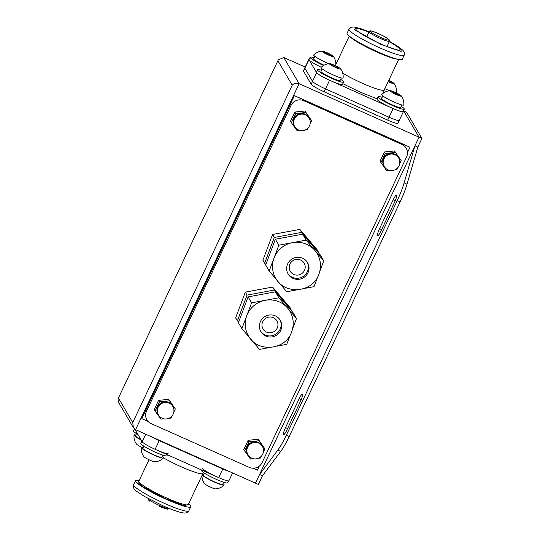 <?xml version="1.0" encoding="UTF-8"?>
<svg xmlns="http://www.w3.org/2000/svg" width="540" height="540" viewBox="0 0 540 540"><rect width="100%" height="100%" fill="white"/><g stroke="black" fill="none" stroke-linecap="round" stroke-linejoin="round"><path stroke-width="0.81" d="M404.177 55.276L402.273 59.312A30.53 3.76 -154.7 0 1 377.98 51.921A30.53 3.76 -154.7 0 1 347.072 33.217L348.975 29.18A30.53 3.76 -154.7 0 0 379.89 47.885A30.53 3.76 -154.7 0 0 404.177 55.276L404.305 52.394L403.029 50.375L398.864 46.987L389.435 41.351M389.245 41.749A24.334 2.997 -154.7 0 1 399.938 49.748A24.334 2.997 -154.7 0 1 380.579 43.855A24.334 2.997 -154.7 0 1 355.941 28.951A24.334 2.997 -154.7 0 1 368.908 32.137M366.221 36.707L366.748 36.7M388.706 40.129C387.464 40.136 384.838 39.258 380.828 37.503C373.565 34.108 370.19 31.961 370.703 31.064A10.28 1.269 -154.7 0 1 370.724 31.057C373.336 30.517 392.249 40.041 388.719 40.129L388.706 40.129A0.965 0.938 -95.3 0 1 389.138 41.418A11.246 1.384 -154.7 0 1 380.525 38.543A11.246 1.384 -154.7 0 1 369.191 31.948A11.246 1.384 -154.7 0 1 369.137 31.651L366.64 36.936M387.086 46.319L387.416 46.73M308.9 59.258L303.446 70.794A12.852 1.586 25.3 0 0 303.507 71.138L311.175 84.24A12.852 1.586 25.3 0 0 324.128 91.773L387.693 120.116A12.852 1.586 25.3 0 0 397.919 123.221L399.283 120.339A12.852 1.586 -154.7 0 1 389.057 117.227L325.492 88.891A12.852 1.586 -154.7 0 1 312.538 81.358L304.871 68.249A12.852 1.586 -154.7 0 1 304.81 67.912L304.81 67.912A12.852 1.586 25.3 0 0 304.871 68.249L312.538 81.351A12.852 1.586 25.3 0 0 325.492 88.891L389.057 117.227A12.852 1.586 25.3 0 0 399.283 120.339L403.373 111.686A12.852 1.586 -154.7 0 1 393.147 108.581L329.582 80.237A12.852 1.586 -154.7 0 1 316.629 72.704L308.961 59.602A12.852 1.586 -154.7 0 1 308.9 59.258A12.852 1.586 -154.7 0 1 309.265 59.083M403.272 111.287L403.306 111.348A12.852 1.586 -154.7 0 1 403.373 111.686M279.963 319.768A11.246 10.982 -30.3 0 1 271.168 335.86A11.246 10.982 -30.3 0 1 260.577 331.108M260.111 322.312A11.246 10.982 -30.3 0 1 280.287 320.294A11.246 10.982 -30.3 0 1 271.485 336.974A11.246 10.982 -30.3 0 1 260.111 322.312M250.695 339.026A24.104 23.537 -30.3 0 1 248.387 335.765A24.104 23.537 -30.3 0 1 246.746 315.752L241.9 328.658L250.344 338.607M277.439 327.517A8.033 7.843 149.7 0 0 269.312 317.048A8.033 7.843 149.7 0 0 263.021 328.961A8.033 7.843 149.7 0 0 277.439 327.517M251.181 339.599L259.497 349.4L269.811 347.483M276.844 346.181L286.781 344.338L290.493 334.456M292.559 328.961L296.474 318.526L287.678 308.158A24.104 23.537 -30.3 0 1 289.994 311.418C293.618 317.939 294.185 324.722 291.695 331.769C285.802 350.285 257.377 353.012 248.387 335.765M265.241 300.314A24.104 23.537 -30.3 0 1 287.678 308.158L278.883 297.783L251.593 302.846L246.746 315.752A24.104 23.537 -30.3 0 1 265.241 300.314M291.803 311.168L290.203 307.807L272.612 287.064L245.322 292.127L235.629 317.932L238.559 322.312M291.944 310.784L274.354 290.041L247.064 295.103L237.371 320.915M274.354 290.041L272.612 287.064M247.064 295.103L245.322 292.127M296.474 318.526L292.99 312.572L275.4 291.829L248.11 296.892L238.417 322.697L241.9 328.658M278.883 297.783L275.4 291.829M251.593 302.846L248.11 296.892M307.22 262.103A11.246 10.982 -30.3 0 1 298.424 278.201A11.246 10.982 -30.3 0 1 287.834 273.443M287.368 264.654A11.246 10.982 -30.3 0 1 307.55 262.629A11.246 10.982 -30.3 0 1 298.742 279.308A11.246 10.982 -30.3 0 1 287.368 264.654M277.958 281.36A24.104 23.537 -30.3 0 1 275.643 278.1A24.104 23.537 -30.3 0 1 274.003 258.086L269.156 270.992L277.601 280.949M304.695 269.851A8.033 7.843 149.7 0 0 296.568 259.382A8.033 7.843 149.7 0 0 290.277 271.296A8.033 7.843 149.7 0 0 304.695 269.851M278.438 281.934L286.754 291.735L297.068 289.818M304.108 288.515L314.037 286.673L317.75 276.791M319.815 271.296L323.73 260.867L314.935 250.493A24.104 23.537 -30.3 0 1 317.25 253.76C320.875 260.273 321.442 267.057 318.951 274.104C313.058 292.626 284.634 295.353 275.643 278.1M292.498 242.656A24.104 23.537 -30.3 0 1 314.935 250.493L306.14 240.125L278.849 245.187L274.003 258.086A24.104 23.537 -30.3 0 1 292.498 242.656M319.059 253.51L317.459 250.142L299.869 229.399L272.579 234.461L262.885 260.273L265.815 264.654M319.201 253.125L301.61 232.382L274.32 237.445L264.627 263.25M301.61 232.382L299.869 229.399M274.32 237.445L272.579 234.461M323.73 260.867L320.247 254.907L302.656 234.164L275.366 239.227L265.673 265.032L269.156 270.992M306.14 240.125L302.656 234.164M278.849 245.187L275.366 239.227M188.231 504.589L184.025 505.649L166.219 498.98L143.033 486.783L137.903 482.666L138.841 481.248M139.172 480.546A30.53 3.76 25.3 0 0 135.547 480.688A30.53 3.76 25.3 0 0 166.462 499.399A30.53 3.76 25.3 0 0 190.748 506.783A30.53 3.76 25.3 0 0 188.561 503.894M151.49 436.779A12.852 1.586 25.3 0 0 159.219 440.64L222.784 468.976A12.852 1.586 25.3 0 0 229.865 471.724M134.892 429.307L142.182 441.754A12.852 1.586 25.3 0 0 155.129 449.294L218.693 477.63A12.852 1.586 25.3 0 0 228.919 480.742L232.605 472.945M229.892 471.737A12.852 1.586 -154.7 0 1 222.784 468.983L159.219 440.64A12.852 1.586 -154.7 0 1 151.457 436.765M305.215 67.055L283.784 57.497L299.12 83.707L419.026 137.167L403.69 110.957L419.026 137.167L421.916 138.449L406.58 112.246L403.475 110.862M421.916 138.449L417.825 147.103L414.936 145.814L419.026 137.167L255.481 483.145L135.574 429.685L133.367 427.633L118.219 401.753L118.085 398.756L278.269 59.893L118.085 398.756M283.784 57.497L278.269 59.893M135.574 429.685L299.12 83.707C296.339 82.755 294.043 83.255 292.221 85.205L277.931 60.784M118.476 398.115L132.759 422.537L133.367 427.633M393.174 199.841L379.546 228.677A6.426 1.127 -66 0 0 377.629 235.737A6.426 1.127 -66 0 0 380.943 231.059L394.571 202.223A6.426 1.127 -66 0 0 396.488 195.163A6.426 1.127 -66 0 0 393.174 199.841L395.226 200.759M299.14 398.783A6.426 1.127 114 0 1 302.454 394.106A6.426 1.127 114 0 1 300.53 401.166L286.902 429.995A6.426 1.127 114 0 1 283.588 434.673A6.426 1.127 114 0 1 285.512 427.613L299.14 398.783L301.185 399.695M286.328 435.206L289.224 436.489A25.711 4.523 114 0 1 280.692 451.406L262.46 475.781L258.37 484.434L255.481 483.145L259.565 474.498L277.803 450.117A25.711 4.523 -66 0 0 286.328 435.206L397.231 200.59A25.711 4.523 -66 0 0 404.123 182.885L407.012 184.174A25.711 4.523 114 0 1 400.12 201.879L397.231 200.59M414.936 145.814L404.123 182.885M417.825 147.103L407.012 184.174M289.224 436.489L400.12 201.879M262.46 475.781L259.565 474.498M249.338 467.397A9.639 9.416 149.7 0 0 262.096 462.611L406.559 156.992A9.639 9.416 149.7 0 0 401.983 144.477L303.75 100.683A9.639 9.416 149.7 0 0 290.993 105.469L146.529 411.082A9.639 9.416 149.7 0 0 151.106 423.596L249.338 467.397M401.983 144.477L401.288 143.289L303.048 99.488L303.75 100.683M290.993 105.469L290.297 104.274L145.827 409.894L146.529 411.082M294.435 95.715L410.009 147.244L294.381 95.627L141.791 418.635L148.075 421.43M253.01 468.221L257.364 470.158L259.261 466.142M141.791 418.635L294.381 95.627M410.009 147.244L407.471 152.604M247.273 446.56A8.357 8.161 149.7 0 0 247.577 454.127L247.954 454.781A8.357 8.161 -30.3 0 1 258.714 443.07A8.357 8.161 -30.3 0 1 262.379 446.344L261.995 445.689A8.357 8.161 149.7 0 0 247.273 446.56M263.392 452.061L264.897 448.875L259.112 440.755L249.001 441.788L244.674 450.94L250.459 459.061L253.503 458.75M244.674 450.94L243.803 449.456L248.13 440.303L258.242 439.263L264.897 448.875M258.457 458.244L260.564 458.028L261.542 455.969M259.112 440.755L258.242 439.263M249.001 441.788L248.13 440.303M383.562 158.24A8.357 8.161 149.7 0 0 383.859 165.807L384.244 166.469A8.357 8.161 -30.3 0 1 394.996 154.751A8.357 8.161 -30.3 0 1 398.669 158.024L398.284 157.369A8.357 8.161 149.7 0 0 383.562 158.24M399.674 163.742L401.18 160.556L395.401 152.435L385.29 153.468L380.963 162.628L386.741 170.748L389.792 170.431M380.963 162.628L380.093 161.136L384.419 151.983L394.531 150.944L401.18 160.556M394.747 169.925L396.853 169.709L397.832 167.65M395.401 152.435L394.531 150.944M385.29 153.468L384.419 151.983M321.476 70.267A14.459 1.782 25.3 0 0 317.473 69.714L316.386 72.023A14.459 1.782 25.3 0 0 331.027 80.885A14.459 1.782 25.3 0 0 342.529 84.382L343.622 82.073A14.459 1.782 25.3 0 0 340.652 79.333M317.473 69.714A14.459 1.782 25.3 0 0 332.113 78.577A14.459 1.782 25.3 0 0 343.622 82.073M314.159 57.76A14.459 1.782 25.3 0 0 310.156 57.206L309.062 59.515A14.459 1.782 25.3 0 0 321.253 67.244M310.156 57.206A14.459 1.782 25.3 0 0 323.528 65.495M383.569 92.252A14.459 1.782 25.3 0 0 384.203 92.543M382.151 97.322A14.459 1.782 25.3 0 0 378.149 96.768L377.055 99.07A14.459 1.782 25.3 0 0 391.702 107.933A14.459 1.782 25.3 0 0 403.205 111.436L404.298 109.127A14.459 1.782 25.3 0 0 401.328 106.387M378.149 96.768A14.459 1.782 25.3 0 0 392.789 105.624A14.459 1.782 25.3 0 0 404.298 109.127M322.137 68.864L320.963 71.361A10.604 1.31 25.3 0 0 331.695 77.861A10.604 1.31 25.3 0 0 340.132 80.426L341.314 77.929M382.813 95.918L381.632 98.415A10.604 1.31 25.3 0 0 392.371 104.915A10.604 1.31 25.3 0 0 400.808 107.48L401.99 104.983M383.65 91.76A10.604 1.31 25.3 0 0 384.716 92.252M314.82 56.356L313.639 58.853A10.604 1.31 25.3 0 0 324.041 65.198M329.643 63.632A12.94 12.94 0 0 0 321.044 67.453A12.211 1.505 25.3 0 0 321.064 67.831A12.211 1.505 25.3 0 0 332.627 74.655A12.211 1.505 25.3 0 0 343.103 77.882A12.94 12.94 0 0 0 340.591 68.809A6.217 0.763 25.3 0 0 335.374 65.691A6.217 0.763 25.3 0 0 329.643 63.632A6.217 0.763 25.3 0 0 329.454 63.889A6.217 0.763 25.3 0 0 335.718 67.534A6.217 0.763 25.3 0 0 340.632 68.87A6.217 0.763 25.3 0 0 340.591 68.809M331.182 64.341L334.544 65.522L338.404 67.561L338.911 68.418L335.549 67.244L331.682 65.198L331.182 64.341M334.091 66.474L334.544 65.522M338.128 68.148L338.404 67.561M390.319 90.686A12.94 12.94 0 0 0 381.719 94.5A12.211 1.505 25.3 0 0 381.74 94.878A12.211 1.505 25.3 0 0 393.302 101.702A12.211 1.505 25.3 0 0 403.778 104.929A12.94 12.94 0 0 0 401.267 95.864A6.217 0.763 25.3 0 0 396.05 92.738A6.217 0.763 25.3 0 0 390.319 90.686A6.217 0.763 25.3 0 0 390.13 90.943A6.217 0.763 25.3 0 0 396.394 94.588A6.217 0.763 25.3 0 0 401.308 95.924A6.217 0.763 25.3 0 0 401.267 95.864M391.858 91.395L395.219 92.569L399.08 94.615L399.58 95.472L392.357 92.252L391.858 91.395M394.767 93.521L395.219 92.569M398.804 95.195L399.08 94.615M388.152 81.655A6.217 0.763 25.3 0 0 393.991 83.416A6.217 0.763 25.3 0 0 393.95 83.356A6.217 0.763 25.3 0 0 388.807 80.271M388.706 80.487L391.763 82.107L392.263 82.964L388.253 81.439M384.838 88.668A12.211 1.505 25.3 0 0 389.576 90.74M395.874 92.657A12.211 1.505 25.3 0 0 396.461 92.421A12.94 12.94 0 0 0 393.95 83.356M391.487 82.688L391.763 82.107M322.326 51.131A6.217 0.763 25.3 0 0 322.137 51.381A6.217 0.763 25.3 0 0 328.401 55.026A6.217 0.763 25.3 0 0 333.315 56.363A6.217 0.763 25.3 0 0 333.275 56.302A6.217 0.763 25.3 0 0 328.05 53.183A6.217 0.763 25.3 0 0 322.326 51.131A12.94 12.94 0 0 0 313.726 54.945A12.211 1.505 25.3 0 0 313.747 55.323A12.211 1.505 25.3 0 0 328.901 63.693M323.865 51.833L331.088 55.053L331.587 55.91L328.232 54.736L324.365 52.691L323.865 51.833M326.774 53.966L327.22 53.015M330.811 55.64L331.088 55.053M157.707 406.627A8.357 8.161 149.7 0 0 158.004 414.194L158.389 414.848A8.357 8.161 -30.3 0 1 169.142 403.137A8.357 8.161 -30.3 0 1 172.814 406.411L172.429 405.756A8.357 8.161 149.7 0 0 157.707 406.627M173.819 412.128L175.325 408.942L169.547 400.822L159.435 401.855L155.108 411.014L160.893 419.128L163.937 418.817M155.108 411.014L154.238 409.523L158.564 400.37L168.676 399.33L175.325 408.942M168.892 418.311L170.998 418.095L171.977 416.036M169.547 400.822L168.676 399.33M159.435 401.855L158.564 400.37M293.99 118.307A8.357 8.161 149.7 0 0 294.293 125.881L294.678 126.536A8.357 8.161 -30.3 0 1 305.431 114.818A8.357 8.161 -30.3 0 1 309.096 118.091L308.718 117.436A8.357 8.161 149.7 0 0 293.99 118.307M310.109 123.808L311.614 120.623L305.829 112.502L295.724 113.535L291.398 122.695L297.175 130.815L300.226 130.498M291.398 122.695L290.527 121.203L294.853 112.05L304.958 111.011L311.614 120.623M305.174 129.992L307.287 129.775L308.259 127.717M305.829 112.502L304.958 111.011M295.724 113.535L294.853 112.05M201.697 470.05L201.515 470.435A14.459 1.782 25.3 0 0 216.162 479.291A14.459 1.782 25.3 0 0 227.664 482.794L228.548 480.917M202.608 468.126A14.459 1.782 25.3 0 0 217.249 476.989M134.433 428.949L133.522 430.873A14.459 1.782 25.3 0 0 137.943 434.511M143.809 446.121L142.83 448.2A10.604 1.31 25.3 0 0 153.569 454.7A10.604 1.31 25.3 0 0 162.007 457.265L162.986 455.186M141.865 441.221L140.839 443.381A14.459 1.782 25.3 0 0 155.486 452.243A14.459 1.782 25.3 0 0 166.988 455.74L167.441 454.781M156.573 449.935A14.459 1.782 25.3 0 0 168.082 453.431M204.485 473.175L203.506 475.254A10.604 1.31 25.3 0 0 214.245 481.748A10.604 1.31 25.3 0 0 222.683 484.313L223.661 482.24M141.109 439.925A12.211 1.505 -154.7 0 1 134.123 435.328A12.211 1.505 -154.7 0 1 134.042 435.071A12.211 1.505 -154.7 0 1 135.83 435.017M141.939 447.343A6.217 0.763 -154.7 0 1 136.553 444.137A6.217 0.763 -154.7 0 1 136.512 444.076M162.324 456.59A12.211 1.505 -154.7 0 1 163.397 457.63A12.211 1.505 -154.7 0 1 163.418 458.008A12.211 1.505 -154.7 0 1 152.516 454.444A12.211 1.505 -154.7 0 1 141.44 447.836A12.211 1.505 -154.7 0 1 141.358 447.579A12.211 1.505 -154.7 0 1 143.147 447.525M163.418 458.008A12.94 12.94 0 0 1 154.818 461.822A6.217 0.763 -154.7 0 1 149.094 459.769A6.217 0.763 -154.7 0 1 143.869 456.644A6.217 0.763 -154.7 0 1 143.829 456.584M136.492 433.613L135.513 435.692A10.604 1.31 25.3 0 0 140.906 439.574M223 483.644A12.211 1.505 -154.7 0 1 224.073 484.677A12.211 1.505 -154.7 0 1 224.093 485.055A12.211 1.505 -154.7 0 1 213.192 481.491A12.211 1.505 -154.7 0 1 202.115 474.889A12.211 1.505 -154.7 0 1 202.034 474.626A12.211 1.505 -154.7 0 1 203.823 474.579M224.093 485.055A12.94 12.94 0 0 1 215.494 488.869A6.217 0.763 -154.7 0 1 209.763 486.817A6.217 0.763 -154.7 0 1 204.545 483.698A6.217 0.763 -154.7 0 1 204.505 483.638M342.725 73.184A27.317 3.362 25.3 0 0 362.502 83.329A27.317 3.362 25.3 0 0 384.237 89.937L398.648 59.454M377.163 98.854L359.971 92.023L342.86 83.687M397.427 59.177A27.317 3.362 -154.7 0 1 377.224 52.191A27.317 3.362 -154.7 0 1 350.244 36.875M389.421 41.377L400.66 48.411L401.213 51.401L380.902 44.408L354.618 29.754L356.549 27.554L369.083 31.766M386.971 46.555L389.475 41.27A11.246 1.384 -154.7 0 1 389.138 41.418M370.724 31.057A0.965 0.938 -95.3 0 0 370.224 30.962L369.137 31.651M312.538 81.358L311.175 84.24M303.507 71.138L308.961 59.602M387.693 120.116L393.147 108.581M324.128 91.773L329.582 80.237M316.629 72.704L312.538 81.351M203.479 472.5L202.972 473.405A27.317 3.362 -154.7 0 1 181.238 466.796A27.317 3.362 -154.7 0 1 163.472 457.846M149.013 459.729L138.861 481.201A27.317 3.362 25.3 0 0 166.523 497.934A27.317 3.362 25.3 0 0 188.251 504.549L188.15 504.684M188.845 510.82C187.907 512.129 186.948 512.838 185.956 512.946C184.397 512.993 185.558 513.371 181.292 512.561C176.708 511.448 170.579 509.186 162.898 505.771L144.518 496.483L137.099 491.67C133.11 488.572 132.989 487.175 133.643 484.724A30.53 3.76 25.3 0 0 164.552 503.435A30.53 3.76 25.3 0 0 188.845 510.82L190.748 506.783M149.594 500.141A0.965 0.81 126.4 0 0 149.789 501.208C148.142 499.736 147.663 498.913 148.345 498.731A11.246 1.384 25.3 0 0 148.406 499.034A11.246 1.384 25.3 0 0 149.594 500.141A11.246 1.384 25.3 0 0 159.739 505.622A11.246 1.384 25.3 0 0 168.683 508.349L168.723 508.262M159.381 440.303L155.129 449.294M222.946 468.639L218.693 477.63M142.182 441.754L145.739 434.221M132.759 422.537L292.221 85.205M381.632 229.601L379.546 228.677M287.591 428.544L285.512 427.613M280.692 451.406L277.803 450.117M335.293 65.651L349.258 36.106M366.775 36.653L366.005 36.585M389.475 41.27C390.245 40.919 389.549 39.94 387.389 38.34C381.942 34.479 368.989 29.768 370.224 30.962M387.113 46.265L387.646 46.818M369.097 31.739L361.665 28.944L354.011 27L351.209 27.223L348.975 29.18M384.237 89.937L383.522 92.988M202.972 473.405L202.507 474.39M201.974 475.517L188.251 504.549M159.239 506.324C170.006 510.563 167.15 508.943 168.683 508.349M133.643 484.724L135.547 480.688M406.215 148.264L405.52 147.069M146.873 419.816L146.178 418.628M247.954 454.781A8.357 8.357 0 0 0 262.724 454.133A8.357 8.357 0 0 0 262.379 446.344M384.244 166.469A8.357 8.357 0 0 0 399.006 165.814A8.357 8.357 0 0 0 398.669 158.024M335.846 64.483A12.94 12.94 0 0 0 333.275 56.302M158.389 414.848A8.357 8.357 0 0 0 173.158 414.2A8.357 8.357 0 0 0 172.814 406.411M294.678 126.536A8.357 8.357 0 0 0 309.44 125.881A8.357 8.357 0 0 0 309.096 118.091M134.042 435.071A12.94 12.94 0 0 0 136.553 444.137M141.358 447.579A12.94 12.94 0 0 0 143.869 456.644M202.034 474.626A12.94 12.94 0 0 0 204.545 483.698"/></g></svg>
